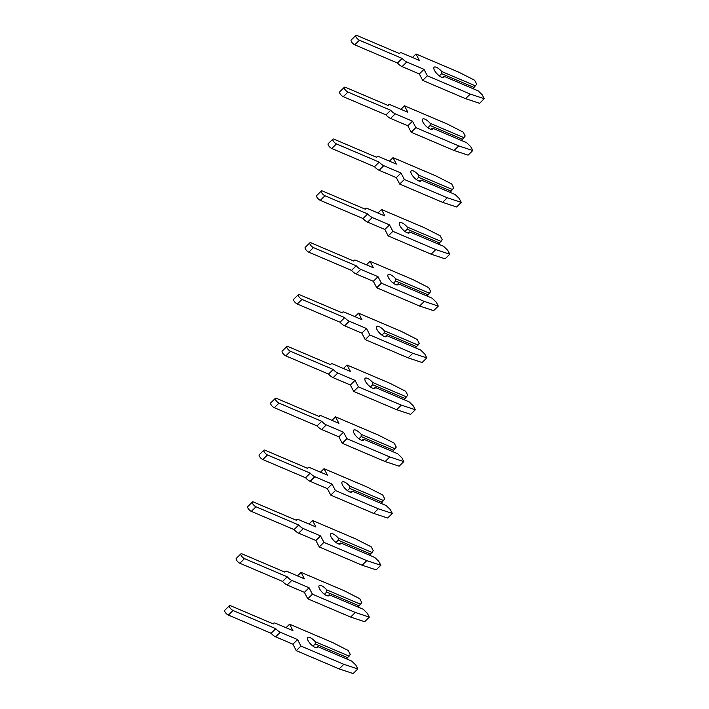 <?xml version="1.0" encoding="UTF-8"?>
<svg xmlns="http://www.w3.org/2000/svg" width="709" height="709" viewBox="0 0 709 709"><rect width="100%" height="100%" fill="white"/><g stroke="black" fill="none" stroke-linecap="round" stroke-linejoin="round"><path stroke-width="1.06" d="M315.78 647.671L317.818 646.661A7.019 2.49 -134.5 0 1 317.508 647.521A7.019 2.49 -134.5 0 1 315.159 647.45A7.019 2.49 -134.5 0 1 309.221 642.407A7.019 2.49 -134.5 0 1 307.679 637.506A7.019 2.49 -134.5 0 1 310.028 637.577A7.019 2.49 -134.5 0 1 315.257 641.725L315.221 643.914L312.961 646.138M346.559 658.891L350.273 654.416L348.243 650.516L332.477 642.478L289.582 624.212L292.941 630.664L275.686 623.326A6.346 2.251 45.5 0 0 273.568 623.255A6.346 2.251 45.5 0 0 273.293 623.929L230.549 605.725A3.377 1.196 45.5 0 0 229.424 605.69L224.744 610.289A3.377 1.196 45.5 0 0 225.48 612.647A3.377 1.196 45.5 0 0 228.342 615.066L271.077 633.27L275.766 628.679A6.346 2.251 45.5 0 0 280.33 632.251L297.576 639.589L300.935 646.05L343.838 664.315L357.841 668.959L355.812 665.051L351.699 661.08L317.818 646.661M271.077 633.27A6.346 2.251 45.5 0 0 275.65 636.842L292.897 644.189L296.256 650.64L339.159 668.906L353.162 673.55L357.841 668.959M347.72 657.757L315.221 643.914M229.424 605.69A3.377 1.196 45.5 0 0 230.159 608.056A3.377 1.196 45.5 0 0 233.022 610.476L275.766 628.679M315.257 641.725L349.129 656.144M289.582 624.212L286.011 627.713M297.576 639.589L292.897 644.189M300.935 646.05L296.256 650.64M343.838 664.315L339.159 668.906M327.274 595.835L329.313 594.816A7.019 2.49 -134.5 0 1 329.003 595.675A7.019 2.49 -134.5 0 1 326.654 595.604A7.019 2.49 -134.5 0 1 320.707 590.57A7.019 2.49 -134.5 0 1 319.174 585.661A7.019 2.49 -134.5 0 1 321.523 585.731A7.019 2.49 -134.5 0 1 326.743 589.879L326.716 592.077L324.447 594.293M358.054 607.055L361.767 602.579L359.738 598.671L343.971 590.641L301.068 572.367L304.427 578.828L287.18 571.481A6.346 2.251 45.5 0 0 285.062 571.419A6.346 2.251 45.5 0 0 284.788 572.092L242.044 553.889A3.377 1.196 45.5 0 0 240.918 553.853L236.23 558.444A3.377 1.196 45.5 0 0 236.974 560.801A3.377 1.196 45.5 0 0 239.828 563.23L282.572 581.424L287.251 576.834A6.346 2.251 45.5 0 0 291.824 580.405L309.071 587.752L312.43 594.204L355.333 612.479L369.336 617.114L367.297 613.214L363.194 609.244L329.313 594.816M282.572 581.424A6.346 2.251 45.5 0 0 287.145 585.005L304.391 592.343L307.75 598.804L350.654 617.069L364.648 621.713L369.336 617.114M359.215 605.911L326.716 592.077M240.918 553.853A3.377 1.196 45.5 0 0 241.654 556.211A3.377 1.196 45.5 0 0 244.508 558.639L287.251 576.834M326.743 589.879L360.624 604.307M301.068 572.367L297.496 575.876M309.071 587.752L304.391 592.343M312.43 594.204L307.75 598.804M355.333 612.479L350.654 617.069M338.76 543.989L340.807 542.979A7.019 2.49 -134.5 0 1 340.497 543.838A7.019 2.49 -134.5 0 1 338.149 543.768A7.019 2.49 -134.5 0 1 332.202 538.725A7.019 2.49 -134.5 0 1 330.669 533.824A7.019 2.49 -134.5 0 1 333.008 533.895A7.019 2.49 -134.5 0 1 338.237 538.042L338.211 540.231L335.942 542.456M369.54 555.218L373.262 550.733L371.232 546.834L355.466 538.796L312.563 520.53L315.922 526.991L298.675 519.644A6.346 2.251 45.5 0 0 296.557 519.582A6.346 2.251 45.5 0 0 296.273 520.246L253.538 502.043A3.377 1.196 45.5 0 0 252.404 502.016L247.725 506.607A3.377 1.196 45.5 0 0 248.469 508.965A3.377 1.196 45.5 0 0 251.323 511.384L294.067 529.588L298.746 524.997A6.346 2.251 45.5 0 0 303.319 528.568L320.565 535.915L323.924 542.367L366.828 560.633L380.822 565.277L378.792 561.368L374.689 557.407L340.807 542.979M294.067 529.588A6.346 2.251 45.5 0 0 298.64 533.159L315.886 540.506L319.245 546.958L362.139 565.224L376.142 569.868L380.822 565.277M370.71 554.075L338.211 540.231M252.404 502.016A3.377 1.196 45.5 0 0 253.148 504.374A3.377 1.196 45.5 0 0 256.002 506.793L298.746 524.997M338.237 538.042L372.119 552.471M312.563 520.53L308.991 524.04M320.565 535.915L315.886 540.506M323.924 542.367L319.245 546.958M366.828 560.633L362.139 565.224M350.255 492.152L352.302 491.133A7.019 2.49 -134.5 0 1 351.983 492.002A7.019 2.49 -134.5 0 1 349.643 491.931A7.019 2.49 -134.5 0 1 343.697 486.888A7.019 2.49 -134.5 0 1 342.155 481.978A7.019 2.49 -134.5 0 1 344.503 482.049A7.019 2.49 -134.5 0 1 349.732 486.197L349.697 488.395L347.437 490.619M381.034 503.372L384.757 498.897L382.727 494.988L366.961 486.959L324.057 468.693L327.416 475.145L310.17 467.798A6.346 2.251 45.5 0 0 308.052 467.736A6.346 2.251 45.5 0 0 307.768 468.41L265.024 450.206A3.377 1.196 45.5 0 0 263.899 450.171L259.219 454.77A3.377 1.196 45.5 0 0 259.955 457.128A3.377 1.196 45.5 0 0 262.817 459.547L305.561 477.751L310.241 473.151A6.346 2.251 45.5 0 0 314.814 476.723L332.06 484.07L335.419 490.531L378.314 508.796L392.316 513.431L390.287 509.532L386.175 505.561L352.302 491.133M305.561 477.751A6.346 2.251 45.5 0 0 310.125 481.322L327.381 488.661L330.74 495.121L373.634 513.387L387.637 518.031L392.316 513.431M382.204 502.229L349.697 488.395M263.899 450.171A3.377 1.196 45.5 0 0 264.643 452.528A3.377 1.196 45.5 0 0 267.497 454.956L310.241 473.151M349.732 486.197L383.613 500.625M324.057 468.693L320.486 472.194M332.06 484.07L327.381 488.661M335.419 490.531L330.74 495.121M378.314 508.796L373.634 513.387M361.75 440.307L363.788 439.296A7.019 2.49 -134.5 0 1 363.478 440.156A7.019 2.49 -134.5 0 1 361.129 440.085A7.019 2.49 -134.5 0 1 355.191 435.051A7.019 2.49 -134.5 0 1 353.649 430.141A7.019 2.49 -134.5 0 1 355.998 430.212A7.019 2.49 -134.5 0 1 361.227 434.36L361.191 436.558L358.931 438.774M392.529 451.536L396.251 447.06L394.213 443.152L378.446 435.113L335.552 416.848L338.911 423.308L321.664 415.961A6.346 2.251 45.5 0 0 319.537 415.899A6.346 2.251 45.5 0 0 319.263 416.564L276.519 398.369A3.377 1.196 45.5 0 0 275.393 398.334L270.714 402.925A3.377 1.196 45.5 0 0 271.45 405.282A3.377 1.196 45.5 0 0 274.312 407.71L317.047 425.905L321.735 421.314A6.346 2.251 45.5 0 0 326.3 424.886L343.555 432.233L346.905 438.685L389.808 456.951L403.811 461.594L401.781 457.686L397.669 453.725L363.788 439.296M317.047 425.905A6.346 2.251 45.5 0 0 321.62 429.477L338.867 436.824L342.225 443.276L385.129 461.55L399.132 466.185L403.811 461.594M393.69 450.392L361.191 436.558M275.393 398.334A3.377 1.196 45.5 0 0 276.129 400.691A3.377 1.196 45.5 0 0 278.992 403.111L321.735 421.314M361.227 434.36L395.099 448.788M335.552 416.848L331.98 420.357M343.555 432.233L338.867 436.824M346.905 438.685L342.225 443.276M389.808 456.951L385.129 461.55M373.244 388.47L375.283 387.46A7.019 2.49 -134.5 0 1 374.972 388.319A7.019 2.49 -134.5 0 1 372.624 388.248A7.019 2.49 -134.5 0 1 366.677 383.206A7.019 2.49 -134.5 0 1 365.144 378.305A7.019 2.49 -134.5 0 1 367.492 378.376A7.019 2.49 -134.5 0 1 372.712 382.523L372.686 384.712L370.417 386.937M404.024 399.69L407.737 395.214L405.708 391.315L389.941 383.277L347.047 365.011L350.406 371.463L333.15 364.125A6.346 2.251 45.5 0 0 331.032 364.054A6.346 2.251 45.5 0 0 330.757 364.727L288.014 346.524A3.377 1.196 45.5 0 0 286.888 346.488L282.209 351.088A3.377 1.196 45.5 0 0 282.944 353.445A3.377 1.196 45.5 0 0 285.798 355.865L328.542 374.068L333.221 369.478A6.346 2.251 45.5 0 0 337.794 373.049L355.041 380.387L358.399 386.848L401.303 405.114L415.306 409.758L413.267 405.849L409.164 401.879L375.283 387.46M328.542 374.068A6.346 2.251 45.5 0 0 333.115 377.64L350.361 384.987L353.72 391.439L396.623 409.705L410.626 414.348L415.306 409.758M405.185 398.555L372.686 384.712M286.888 346.488A3.377 1.196 45.5 0 0 287.624 348.855A3.377 1.196 45.5 0 0 290.486 351.274L333.221 369.478M372.712 382.523L406.594 396.943M347.047 365.011L343.475 368.512M355.041 380.387L350.361 384.987M358.399 386.848L353.72 391.439M401.303 405.114L396.623 409.705M384.73 336.633L386.777 335.614A7.019 2.49 -134.5 0 1 386.467 336.474A7.019 2.49 -134.5 0 1 384.118 336.403A7.019 2.49 -134.5 0 1 378.172 331.369A7.019 2.49 -134.5 0 1 376.639 326.459A7.019 2.49 -134.5 0 1 378.978 326.53A7.019 2.49 -134.5 0 1 384.207 330.678L384.181 332.875L381.912 335.091M415.518 347.853L419.232 343.378L417.202 339.469L401.436 331.44L358.532 313.165L361.891 319.626L344.645 312.279A6.346 2.251 45.5 0 0 342.527 312.217A6.346 2.251 45.5 0 0 342.252 312.882L299.508 294.687A3.377 1.196 45.5 0 0 298.374 294.652L293.694 299.242A3.377 1.196 45.5 0 0 294.439 301.6A3.377 1.196 45.5 0 0 297.293 304.028L340.036 322.223L344.716 317.632A6.346 2.251 45.5 0 0 349.289 321.204L366.535 328.551L369.894 335.002L412.798 353.277L426.791 357.912L424.762 354.013L420.659 350.042L386.777 335.614M340.036 322.223A6.346 2.251 45.5 0 0 344.609 325.803L361.856 333.141L365.215 339.602L408.109 357.868L422.112 362.512L426.791 357.912M416.679 346.71L384.181 332.875M298.374 294.652A3.377 1.196 45.5 0 0 299.118 297.009A3.377 1.196 45.5 0 0 301.972 299.428L344.716 317.632M384.207 330.678L418.088 345.106M358.532 313.165L354.961 316.675M366.535 328.551L361.856 333.141M369.894 335.002L365.215 339.602M412.798 353.277L408.109 357.868M396.225 284.788L398.272 283.777A7.019 2.49 -134.5 0 1 397.962 284.637A7.019 2.49 -134.5 0 1 395.613 284.566A7.019 2.49 -134.5 0 1 389.666 279.523A7.019 2.49 -134.5 0 1 388.124 274.622A7.019 2.49 -134.5 0 1 390.473 274.693A7.019 2.49 -134.5 0 1 395.702 278.841L395.675 281.03L393.406 283.254M427.004 296.016L430.726 291.532L428.697 287.632L412.93 279.594L370.027 261.329L373.386 267.789L356.14 260.442A6.346 2.251 45.5 0 0 354.021 260.38A6.346 2.251 45.5 0 0 353.738 261.045L311.003 242.841A3.377 1.196 45.5 0 0 309.868 242.815L305.189 247.406A3.377 1.196 45.5 0 0 305.933 249.763A3.377 1.196 45.5 0 0 308.787 252.182L351.531 270.386L356.21 265.795A6.346 2.251 45.5 0 0 360.784 269.367L378.03 276.705L381.389 283.166L424.283 301.431L438.286 306.075L436.257 302.167L432.153 298.205L398.272 283.777M351.531 270.386A6.346 2.251 45.5 0 0 356.104 273.958L373.351 281.305L376.709 287.757L419.604 306.022L433.607 310.666L438.286 306.075M428.174 294.873L395.675 281.03M309.868 242.815A3.377 1.196 45.5 0 0 310.613 245.172A3.377 1.196 45.5 0 0 313.467 247.592L356.21 265.795M395.702 278.841L429.583 293.269M370.027 261.329L366.456 264.838M378.03 276.705L373.351 281.305M381.389 283.166L376.709 287.757M424.283 301.431L419.604 306.022M407.719 232.951L409.767 231.932A7.019 2.49 -134.5 0 1 409.447 232.8A7.019 2.49 -134.5 0 1 407.108 232.729A7.019 2.49 -134.5 0 1 401.161 227.686A7.019 2.49 -134.5 0 1 399.619 222.777A7.019 2.49 -134.5 0 1 401.968 222.848A7.019 2.49 -134.5 0 1 407.196 226.995L407.161 229.193L404.901 231.418M438.499 244.171L442.221 239.695L440.183 235.787L424.425 227.757L381.522 209.492L384.881 215.944L367.634 208.597A6.346 2.251 45.5 0 0 365.507 208.535A6.346 2.251 45.5 0 0 365.232 209.208L322.489 191.005A3.377 1.196 45.5 0 0 321.363 190.969L316.684 195.569A3.377 1.196 45.5 0 0 317.419 197.926A3.377 1.196 45.5 0 0 320.282 200.346L363.026 218.549L367.705 213.95A6.346 2.251 45.5 0 0 372.278 217.521L389.525 224.868L392.883 231.329L435.778 249.595L449.781 254.23L447.751 250.33L443.639 246.36L409.767 231.932M363.026 218.549A6.346 2.251 45.5 0 0 367.59 222.121L384.836 229.459L388.195 235.92L431.099 254.185L445.101 258.829L449.781 254.23M439.66 243.027L407.161 229.193M321.363 190.969A3.377 1.196 45.5 0 0 322.099 193.327A3.377 1.196 45.5 0 0 324.961 195.755L367.705 213.95M407.196 226.995L441.078 241.423M381.522 209.492L377.95 212.992M389.525 224.868L384.836 229.459M392.883 231.329L388.195 235.92M435.778 249.595L431.099 254.185M419.214 181.105L421.252 180.095A7.019 2.49 -134.5 0 1 420.942 180.955A7.019 2.49 -134.5 0 1 418.594 180.884A7.019 2.49 -134.5 0 1 412.656 175.85A7.019 2.49 -134.5 0 1 411.114 170.94A7.019 2.49 -134.5 0 1 413.462 171.011A7.019 2.49 -134.5 0 1 418.691 175.158L418.656 177.347L416.396 179.572M449.993 192.334L453.707 187.858L451.677 183.95L435.911 175.912L393.016 157.646L396.375 164.107L379.129 156.76A6.346 2.251 45.5 0 0 377.002 156.698A6.346 2.251 45.5 0 0 376.727 157.363L333.983 139.168A3.377 1.196 45.5 0 0 332.858 139.132L328.178 143.723A3.377 1.196 45.5 0 0 328.914 146.081A3.377 1.196 45.5 0 0 331.777 148.509L374.512 166.704L379.2 162.113A6.346 2.251 45.5 0 0 383.764 165.684L401.01 173.031L404.369 179.483L447.273 197.749L461.275 202.393L459.246 198.485L455.134 194.523L421.252 180.095M374.512 166.704A6.346 2.251 45.5 0 0 379.085 170.275L396.331 177.622L399.69 184.074L442.593 202.349L456.596 206.984L461.275 202.393M451.154 191.191L418.656 177.347M332.858 139.132A3.377 1.196 45.5 0 0 333.593 141.49A3.377 1.196 45.5 0 0 336.456 143.909L379.2 162.113M418.691 175.158L452.564 189.587M393.016 157.646L389.445 161.156M401.01 173.031L396.331 177.622M404.369 179.483L399.69 184.074M447.273 197.749L442.593 202.349M430.709 129.268L432.747 128.258A7.019 2.49 -134.5 0 1 432.437 129.118A7.019 2.49 -134.5 0 1 430.088 129.047A7.019 2.49 -134.5 0 1 424.142 124.004A7.019 2.49 -134.5 0 1 422.608 119.103A7.019 2.49 -134.5 0 1 424.957 119.174A7.019 2.49 -134.5 0 1 430.177 123.322L430.15 125.511L427.882 127.735M461.488 140.488L465.201 136.013L463.172 132.113L447.406 124.075L404.502 105.809L407.861 112.261L390.615 104.923A6.346 2.251 45.5 0 0 388.497 104.852A6.346 2.251 45.5 0 0 388.222 105.526L345.478 87.322A3.377 1.196 45.5 0 0 344.352 87.287L339.664 91.886A3.377 1.196 45.5 0 0 340.409 94.244A3.377 1.196 45.5 0 0 343.262 96.663L386.006 114.867L390.686 110.276A6.346 2.251 45.5 0 0 395.259 113.848L412.505 121.186L415.864 127.647L458.767 145.912L472.77 150.556L470.732 146.648L466.628 142.677L432.747 128.258M386.006 114.867A6.346 2.251 45.5 0 0 390.579 118.438L407.826 125.785L411.185 132.237L454.088 150.503L468.082 155.147L472.77 150.556M462.649 139.354L430.15 125.511M344.352 87.287A3.377 1.196 45.5 0 0 345.088 89.653A3.377 1.196 45.5 0 0 347.951 92.073L390.686 110.276M430.177 123.322L464.058 137.741M404.502 105.809L400.931 109.31M412.505 121.186L407.826 125.785M415.864 127.647L411.185 132.237M458.767 145.912L454.088 150.503M442.194 77.432L444.242 76.412A7.019 2.49 -134.5 0 1 443.931 77.272A7.019 2.49 -134.5 0 1 441.583 77.201A7.019 2.49 -134.5 0 1 435.636 72.167A7.019 2.49 -134.5 0 1 434.103 67.258A7.019 2.49 -134.5 0 1 436.443 67.328A7.019 2.49 -134.5 0 1 441.672 71.476L441.645 73.674L439.376 75.89M472.983 88.652L476.696 84.176L474.667 80.268L458.9 72.238L415.997 53.964L419.356 60.425L402.109 53.078A6.346 2.251 45.5 0 0 399.991 53.015A6.346 2.251 45.5 0 0 399.716 53.68L356.973 35.485A3.377 1.196 45.5 0 0 355.838 35.45L351.159 40.041A3.377 1.196 45.5 0 0 351.903 42.398A3.377 1.196 45.5 0 0 354.757 44.827L397.501 63.021L402.18 58.43A6.346 2.251 45.5 0 0 406.753 62.002L424 69.349L427.359 75.801L470.262 94.075L484.256 98.711L482.226 94.811L478.123 90.841L444.242 76.412M397.501 63.021A6.346 2.251 45.5 0 0 402.074 66.602L419.32 73.94L422.679 80.401L465.574 98.666L479.576 103.31L484.256 98.711M474.144 87.508L441.645 73.674M355.838 35.45A3.377 1.196 45.5 0 0 356.583 37.807A3.377 1.196 45.5 0 0 359.436 40.227L402.18 58.43M441.672 71.476L475.553 85.904M415.997 53.964L412.425 57.473M424 69.349L419.32 73.94M427.359 75.801L422.679 80.401M470.262 94.075L465.574 98.666M280.33 632.251L275.65 636.842M233.022 610.476L228.342 615.066M291.824 580.405L287.145 585.005M244.508 558.639L239.828 563.23M303.319 528.568L298.64 533.159M256.002 506.793L251.323 511.384M314.814 476.723L310.125 481.322M267.497 454.956L262.817 459.547M326.3 424.886L321.62 429.477M278.992 403.111L274.312 407.71M337.794 373.049L333.115 377.64M290.486 351.274L285.798 355.865M349.289 321.204L344.609 325.803M301.972 299.428L297.293 304.028M360.784 269.367L356.104 273.958M313.467 247.592L308.787 252.182M372.278 217.521L367.59 222.121M324.961 195.755L320.282 200.346M383.764 165.684L379.085 170.275M336.456 143.909L331.777 148.509M395.259 113.848L390.579 118.438M347.951 92.073L343.262 96.663M406.753 62.002L402.074 66.602M359.436 40.227L354.757 44.827M273.568 623.255L273.009 623.805M285.062 571.419L284.504 571.968M296.557 519.582L295.999 520.131M308.052 467.736L307.484 468.286M319.537 415.899L318.979 416.449M331.032 364.054L330.474 364.603M342.527 312.217L341.968 312.766M354.021 260.38L353.463 260.93M365.507 208.535L364.949 209.084M377.002 156.698L376.444 157.247M388.497 104.852L387.938 105.402M399.991 53.015L399.433 53.565"/></g></svg>
